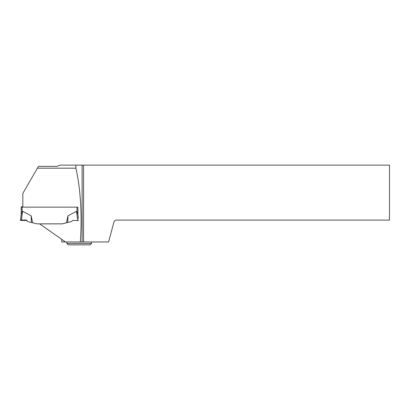 <?xml version="1.0" encoding="UTF-8"?>
<svg xmlns="http://www.w3.org/2000/svg" width="410" height="410" viewBox="0 0 410 410"><rect width="100%" height="100%" fill="white"/><g stroke="black" fill="none" stroke-linecap="round" stroke-linejoin="round"><path stroke-width="0.61" d="M22.827 207.127L21.228 207.081L21.228 214.466L22.55 211.258L31.145 215.819L32.672 222.804L36.869 223.845L62.238 223.845L66.435 222.804L67.968 215.819L76.562 211.258L77.013 211.806L77.013 207.152M61.756 239.353L61.756 241.972L80.329 241.972C82.261 216.629 80.544 188.031 75.901 168.182L37.392 168.182L22.827 193.412L22.827 207.152L77.885 207.152L77.885 214.466L77.013 211.806M21.228 207.081L21.228 206.819L22.827 206.773M66.435 222.804L71.391 221.61L72.539 220.457L77.69 220.472L76.562 211.258M67.752 222.512L67.968 215.819M77.885 207.152L77.885 214.512L78.402 218.714M77.885 214.486L77.823 213.979M78.612 220.431L77.69 220.472M21.289 213.979L20.5 220.431L26.568 220.457L20.5 220.431L20.659 220.032L26.568 220.026L27.721 221.61L32.672 222.804M31.36 222.512L31.145 215.819M21.422 220.472L22.55 211.258M20.5 220.431L21.228 214.189L20.5 220.057M83.548 241.972L108.588 241.972L114.057 221.554L115.512 220.103L389.5 220.103L389.5 165.122L83.548 165.122L83.548 241.972L80.329 241.972M65.503 241.972L39.637 223.865L62.238 223.865L66.845 222.712M83.548 165.122L59.973 165.122L57.108 166.373L38.438 166.373L37.392 168.182M75.901 165.122L75.901 168.182M82.097 165.122L82.097 241.972M91.538 243.427L90.087 244.878L68.296 244.878L66.845 243.427L91.538 243.427L91.538 241.972M22.099 211.806L22.099 207.127M66.845 243.427L66.845 241.972"/></g></svg>
